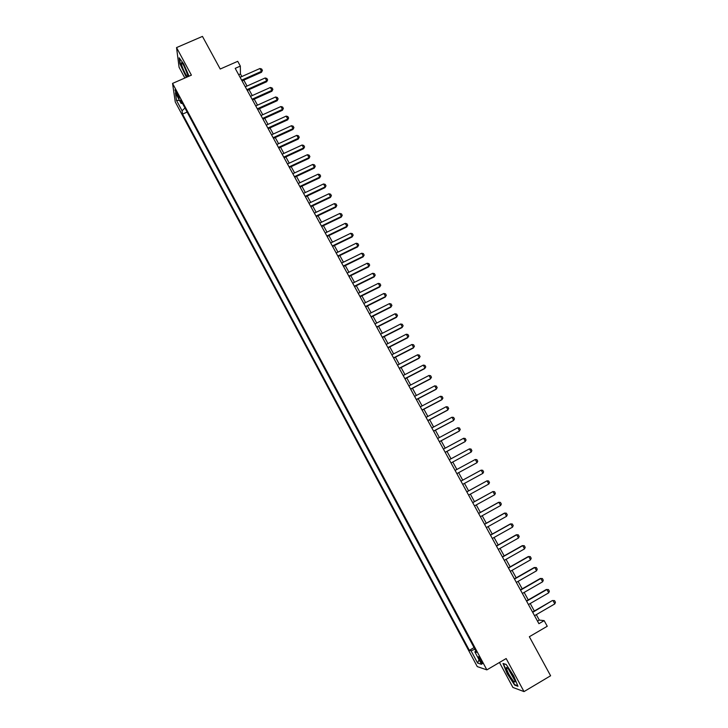 <?xml version="1.0" encoding="UTF-8"?>
<svg xmlns="http://www.w3.org/2000/svg" width="728" height="728" viewBox="0 0 728 728"><rect width="100%" height="100%" fill="white"/><g stroke="black" fill="none" stroke-linecap="round" stroke-linejoin="round"><path stroke-width="1.09" d="M481.272 660.478C479.515 657.402 478.533 656.192 478.314 656.856L479.606 659.959C481.354 663.035 482.345 664.236 482.564 663.59L481.272 660.478M499.472 662.48L512.912 687.441L524.005 691.6L550.605 675.766L529.347 636.727L547.247 626.262L544.162 620.629L539.293 620.083L536.318 614.641M175.257 101.92L477.259 666.593L486.859 669.878L172.554 83.411L175.257 101.92M172.554 83.411L191.4 75.148L176.54 47.593L179.079 67.276L184.857 78.014M176.54 47.593L202.457 36.4L220.22 69.023L237.728 61.325L240.34 66.093L235.199 68.359L538.911 623.687L544.162 620.629M176.768 94.558L179.297 98.253L177.459 93.548L174.929 89.853L176.768 94.558L177.759 94.121M475.885 650.987L474.838 651.869L476.622 652.379L180.608 99.909L181.081 103.394L182.501 103.44M474.838 651.869L481.517 664.336L477.614 663.062L471.052 650.814L469.351 650.332L182.528 114.123L182.073 110.793L176.504 100.391L175.43 92.838L181.081 103.394M186.659 111.202L474.246 647.938M524.005 691.6L506.169 658.549L486.859 669.878M241.842 76.531L240.431 73.947L240.34 66.093M534.334 611.02L530.23 603.512M528.264 599.918L524.16 592.419M522.213 588.861L518.109 581.363M516.179 577.832L512.075 570.342M510.164 566.848L506.06 559.35M504.167 555.892L500.063 548.393M498.189 544.972L494.085 537.473M492.228 534.079L488.133 526.59M486.295 523.232L482.191 515.743M480.371 512.412L476.276 504.923M474.474 501.628L470.37 494.139M468.586 490.872L464.491 483.392M462.717 480.152L458.631 472.672M456.875 469.469L452.789 462.016M451.032 458.795L446.974 451.387M445.208 448.157L441.177 440.786M439.403 437.546L435.399 430.23M433.615 426.972L429.638 419.701M427.855 416.434L423.896 409.2M422.104 405.924L418.163 398.735M416.371 395.45L412.458 388.306M410.656 385.012L406.77 377.905M404.959 374.601L401.092 367.54M399.281 364.218L395.441 357.202M393.611 353.872L389.799 346.901M387.969 343.561L384.175 336.627M382.346 333.269L378.569 326.381M376.731 323.023L372.982 316.17M371.134 312.803L367.413 305.997M365.565 302.611L361.861 295.841M360.005 292.456L356.32 285.722M354.463 282.327L350.805 275.639M348.93 272.226L345.3 265.584M343.425 262.162L339.812 255.555M337.938 252.125L334.343 245.564M332.459 242.115L328.892 235.59M326.999 232.141L323.45 225.662M321.558 222.195L318.027 215.752M316.134 212.285L312.621 205.878M310.719 202.393L307.234 196.032M305.323 192.538L301.865 186.213M299.945 182.71L296.505 176.422M294.585 172.918L291.164 166.667M289.244 163.145L285.84 156.929M283.911 153.408L280.535 147.229M278.596 143.698L275.239 137.565M273.3 134.016L269.961 127.919M268.022 124.361L264.701 118.3M262.753 114.742L259.45 108.718M257.503 105.141L254.227 99.154M252.261 95.577L249.012 89.626M247.047 86.04L243.807 80.126M238.684 74.72L240.431 73.947M537.51 621.13L539.293 620.083M184.948 107.999L182.073 110.793M186.787 112.23L182.528 114.123M473.719 647.802L469.351 650.332M471.052 650.814L474.92 649.194M179.47 100.391L176.504 100.391M477.614 663.062L479.042 659.723M189.016 76.194L183.72 63.964L179.152 57.794L179.898 63.691L186.395 77.341M517.972 686.295L513.713 675.884L506.178 664.427L503.021 663.49L507.243 673.755L514.66 685.094L517.972 686.295M515.151 684.802L514.66 685.094M240.094 77.305L259.951 68.505L261.643 69.023L262.426 70.434L261.489 72.272L242.06 80.899M259.951 68.505L261.516 71.335L241.651 80.153M262.426 70.434L261.489 72.272M184.22 66.339C182.81 63.782 181.882 62.59 181.427 62.772C181.154 64.337 182.346 67.786 185.021 73.1C187.187 76.922 188.133 77.668 187.833 75.339L184.22 66.339M183.611 65.256L187.323 73.473M186.687 77.213L180.244 63.791L179.552 58.34M508.171 668.641L506.37 667.449C506.67 670.552 508.918 674.965 513.113 680.698C514.732 682.509 515.315 682.473 514.869 680.589L508.171 668.641M508.936 669.587L514.195 678.714M517.745 685.74L514.732 684.657L507.543 673.664L503.458 663.718L506.26 664.546M245.3 86.814L265.165 77.969L266.858 78.478L267.64 79.898L266.694 81.736L247.256 90.409M265.165 77.969L266.73 80.808L246.865 89.68M267.64 79.898L266.694 81.736M250.514 96.36L270.397 87.46L272.081 87.961L272.873 89.389L271.917 91.218L252.47 99.945M270.397 87.46L271.963 90.318L252.088 99.226M272.873 89.389L271.917 91.218M255.756 105.933L275.639 96.979L277.322 97.479L278.114 98.908L277.159 100.728L257.703 109.5M275.639 96.979L277.213 99.845L257.321 108.809M278.114 98.908L277.159 100.728M260.997 115.534L280.899 106.534L282.582 107.016L283.374 108.454L282.409 110.274L262.954 119.092M280.899 106.534L282.473 109.4L262.581 118.418M283.374 108.454L282.409 110.274M266.266 125.161L286.168 116.107L287.851 116.589L288.643 118.027L287.678 119.847L268.213 128.71M286.168 116.107L287.76 118.992L267.849 128.055M288.643 118.027L287.678 119.847M271.553 134.817L291.464 125.717L293.138 126.19L293.939 127.627L292.965 129.438L273.491 138.366M291.464 125.717L293.056 128.601L273.137 137.719M293.939 127.627L292.965 129.438M276.849 144.499L296.769 135.353L298.444 135.808L299.244 137.255L298.271 139.066L278.779 148.039M296.769 135.353L298.362 138.247L278.442 147.411M299.244 137.255L298.271 139.066M282.155 154.218L302.093 145.008L303.767 145.464L304.568 146.919L303.585 148.721L284.084 157.749M302.093 145.008L303.685 147.921L283.756 157.139M304.568 146.919L303.585 148.721M287.487 163.964L307.425 154.7L309.1 155.155L309.901 156.602L308.918 158.404L289.416 167.476M307.425 154.7L309.036 157.621L289.089 166.894M309.901 156.602L308.918 158.404M292.829 173.737L312.785 164.428L314.451 164.865L315.26 166.321L314.269 168.123L294.749 177.241M312.785 164.428L314.387 167.349L294.44 176.667M315.26 166.321L314.269 168.123M298.189 183.538L318.154 174.174L319.82 174.602L320.629 176.067L319.628 177.859L300.109 187.032M318.154 174.174L319.765 177.104L299.809 186.486M320.629 176.067L319.628 177.859M303.567 193.366L323.532 183.957L325.207 184.375L326.007 185.84L325.007 187.633L305.478 196.86M323.532 183.957L325.152 186.896L305.187 196.323M326.007 185.84L325.007 187.633M308.963 203.23L328.938 193.766L330.603 194.176L331.413 195.65L330.403 197.434L310.865 206.707M328.938 193.766L330.558 196.706L310.583 206.197M331.413 195.65L330.403 197.434M314.369 213.122L334.352 203.603L336.017 204.004L336.827 205.478L335.817 207.262L316.271 216.589M334.352 203.603L335.981 206.552L315.998 216.089M336.827 205.478L335.817 207.262M319.801 223.041L339.785 213.468L341.45 213.859L342.26 215.342L341.25 217.117L321.694 226.499M339.785 213.468L341.423 216.434L321.43 226.026M342.26 215.342L341.25 217.117M325.243 232.987L345.236 223.359L346.892 223.751L347.711 225.234L346.692 227.009L327.127 236.445M345.236 223.359L346.874 226.335L326.872 235.981M347.711 225.234L346.692 227.009M330.694 242.97L350.705 233.288L352.361 233.67L353.18 235.162L352.152 236.928L332.578 246.41M350.705 233.288L352.352 236.272L332.341 245.973M353.18 235.162L352.152 236.928M336.172 252.98L356.192 243.243L357.839 243.616L358.667 245.109L357.63 246.874L338.047 256.411M356.192 243.243L357.839 246.237L337.819 255.992M358.667 245.109L357.63 246.874M341.669 263.026L361.689 253.235L363.336 253.59L364.164 255.091L363.126 256.857L343.534 266.448M361.689 253.235L363.345 256.238L343.316 266.039M364.164 255.091L363.126 256.857M347.174 273.091L367.203 263.245L368.85 263.6L369.678 265.101L368.632 266.858L349.04 276.504M367.203 263.245L368.869 266.257L348.83 276.121M369.678 265.101L368.632 266.858M352.698 283.192L372.736 273.291L374.383 273.637L375.211 275.148L374.165 276.895L354.554 286.595M372.736 273.291L374.401 276.312L354.354 286.231M375.211 275.148L374.165 276.895M358.24 293.329L378.287 283.374L379.925 283.711L380.762 285.221L379.707 286.969L360.096 296.724M378.287 283.374L379.961 286.404L359.905 296.378M380.762 285.221L379.707 286.969M363.8 303.494L383.856 293.484L385.494 293.803L386.331 295.322L385.267 297.07L365.647 306.87M383.856 293.484L385.531 296.524L365.465 306.543M386.331 295.322L385.267 297.07M369.369 313.686L389.444 303.621L391.072 303.94L391.91 305.46L390.845 307.198L371.216 317.062M389.444 303.621L391.118 306.67L371.053 316.753M391.91 305.46L390.845 307.198M374.966 323.914L395.04 313.786L396.669 314.096L397.515 315.624L396.442 317.353L376.804 327.272M395.04 313.786L396.724 316.844L376.649 326.99M397.515 315.624L396.442 317.353M380.571 334.17L400.655 323.987L402.284 324.288L403.13 325.816L402.056 327.545L382.409 337.519M400.655 323.987L402.347 327.054L382.264 337.255M403.13 325.816L402.056 327.545M386.204 344.462L406.297 334.225L407.917 334.507L408.763 336.045L407.68 337.774L388.033 347.802M406.297 334.225L407.989 337.301L387.897 347.547M391.846 354.782L411.948 344.481L413.568 344.763L414.414 346.31L413.331 348.02L393.666 358.112M411.948 344.481L413.641 347.565L393.539 357.885M397.506 365.128L417.617 354.782L419.237 355.046L420.083 356.593L418.991 358.312L399.326 368.45M417.617 354.782L419.319 357.876L399.208 368.241M403.185 375.512L423.305 365.101L424.915 365.365L425.771 366.921L424.67 368.623L404.996 378.824M423.305 365.101L425.006 368.204L404.895 378.633M408.881 385.931L429.001 375.466L430.621 375.712L431.476 377.268L430.366 378.969L410.683 389.225M429.001 375.466L430.721 378.578L410.592 389.061M414.596 396.378L434.725 385.849L436.336 386.095L437.2 387.651L436.081 389.353L416.398 399.663M434.725 385.849L436.445 388.98L416.316 399.517M420.329 406.861L440.467 396.278L442.078 396.505L442.942 398.07L441.823 399.763L422.122 410.137M440.467 396.278L442.196 399.408L422.049 410.01M426.08 417.371L446.228 406.724L447.829 406.952L448.694 408.517L447.565 410.21L427.864 420.638M446.228 406.724L447.957 409.873L427.809 420.529M431.85 427.918L451.997 417.217L453.599 417.426L454.472 419L453.335 420.684L433.624 431.167M451.997 417.217L453.735 420.365L433.579 431.085M437.628 438.493L457.794 427.736L459.395 427.937L460.26 429.52L459.122 431.194L439.403 441.741M457.794 427.736L459.532 430.894L439.366 441.678M443.434 449.103L463.599 438.283L465.201 438.474L466.075 440.067L464.928 441.732L445.199 452.343M463.599 438.283L465.347 441.459L445.181 452.297M469.433 448.867L471.025 449.049L471.899 450.641L471.189 452.052L451.014 462.972L471.189 452.052L469.433 448.867L449.258 459.75M455.091 470.425L475.275 459.486L476.867 459.659L477.75 461.252L477.04 462.68L456.847 473.637M477.04 462.68L475.275 459.486M482.91 473.337L481.144 470.133L460.942 481.126L481.144 470.133L482.737 470.297L483.61 471.899L482.91 473.337L462.717 484.357M466.83 491.882L487.032 480.817L488.615 480.971L489.498 482.573L488.797 484.029L468.595 495.113M488.797 484.029L487.032 480.817L466.812 491.846M472.727 502.666L492.929 491.536L494.512 491.682L495.395 493.293L494.703 494.758L474.492 505.905M494.703 494.758L492.929 491.536L472.69 502.602M478.642 513.477L498.853 502.284L500.427 502.42L501.319 504.031L500.627 505.514L480.416 516.725M500.627 505.514L498.853 502.284L498.361 502.447L478.596 513.395M484.566 524.324L504.786 513.067L506.37 513.195L507.261 514.814L506.579 516.307L486.35 527.582M506.579 516.307L504.786 513.067L504.286 513.213L484.511 524.215M490.517 535.198L510.747 523.887L512.321 524.005L513.213 525.625L512.539 527.136L492.31 538.474M512.539 527.136L510.747 523.887L510.237 524.014L490.454 535.08M496.487 546.118L516.725 534.743L518.29 534.843L519.191 536.472L518.518 538.001L498.28 549.394M518.518 538.001L516.725 534.743L516.197 534.843L496.405 545.973M502.475 557.066L522.722 545.627L524.287 545.718L525.188 547.356L524.524 548.894L504.276 560.36M524.524 548.894L522.722 545.627L522.185 545.709L502.384 556.893M508.481 568.049L528.737 556.547L530.293 556.629L531.194 558.267L530.539 559.832L510.292 571.353M530.539 559.832L528.737 556.547L528.182 556.611L508.381 567.858M514.514 579.069L534.771 567.503L536.327 567.576L537.228 569.214L536.582 570.798L516.325 582.382M536.582 570.798L534.771 567.503L534.206 567.54L514.396 578.851M520.556 590.126L540.822 578.487L542.378 578.551L543.279 580.207L542.642 581.79L522.376 593.447M542.642 581.79L540.822 578.487L540.24 578.505L520.429 589.88M526.617 601.21L546.892 589.516L548.439 589.571L549.358 591.218L548.712 592.829L528.446 604.549M548.712 592.829L546.892 589.516L546.3 589.507L526.481 600.946M532.705 612.339L552.379 600.545L554.527 600.618L555.446 602.274L554.809 603.903L534.534 615.679M532.55 612.048L552.379 600.545M554.809 603.903L552.98 600.573L554.527 600.618M178.733 96.305L177.896 96.678M182.519 63.591L181.427 62.772M507.953 668.395L506.37 667.449"/></g></svg>

